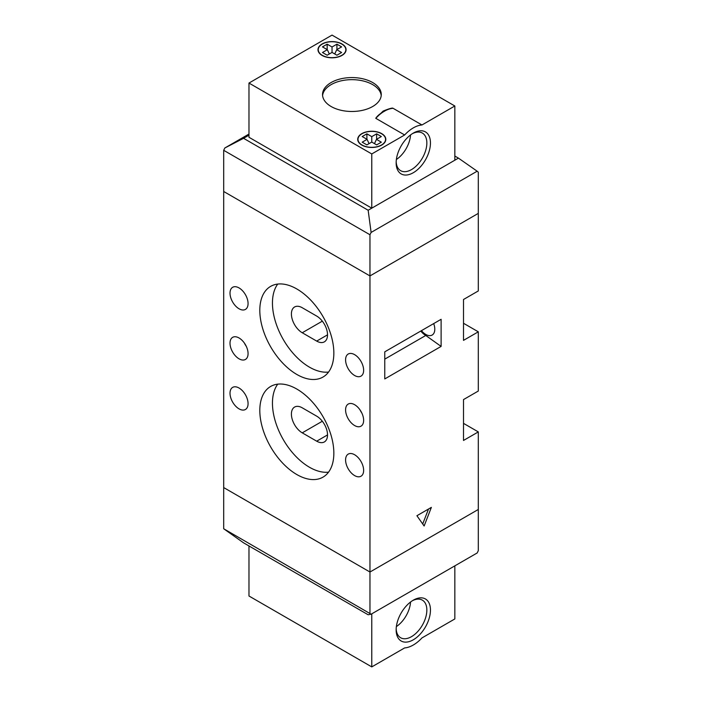 <?xml version="1.0" encoding="UTF-8"?>
<svg xmlns="http://www.w3.org/2000/svg" width="702" height="702" viewBox="0 0 702 702"><rect width="100%" height="100%" fill="white"/><g stroke="black" fill="none" stroke-linecap="round" stroke-linejoin="round"><path stroke-width="1.05" d="M239.04 388.013A12.768 7.371 -120 0 0 232.66 387.381A12.768 7.371 -120 0 0 230.704 397.613A12.768 7.371 -120 0 0 239.04 408.862A12.768 7.371 -120 0 0 245.428 409.494A12.768 7.371 -120 0 0 247.385 399.262A12.768 7.371 -120 0 0 239.04 388.013M354.615 354.65A12.768 7.371 -120 0 0 348.227 354.019A12.768 7.371 -120 0 0 346.27 364.25A12.768 7.371 -120 0 0 354.615 375.5A12.768 7.371 -120 0 0 360.995 376.132A12.768 7.371 -120 0 0 362.952 365.9A12.768 7.371 -120 0 0 354.615 354.65M239.04 337.969A12.768 7.371 -120 0 0 232.66 337.337A12.768 7.371 -120 0 0 230.704 347.569A12.768 7.371 -120 0 0 239.04 358.819A12.768 7.371 -120 0 0 245.428 359.45A12.768 7.371 -120 0 0 247.385 349.219A12.768 7.371 -120 0 0 239.04 337.969M244.454 343.181A12.768 7.371 -120 0 0 246.262 346.305M354.615 404.694A12.768 7.371 -120 0 0 348.227 404.062A12.768 7.371 -120 0 0 346.27 414.294A12.768 7.371 -120 0 0 354.615 425.544A12.768 7.371 -120 0 0 360.995 426.175A12.768 7.371 -120 0 0 362.952 415.944A12.768 7.371 -120 0 0 354.615 404.694M360.029 409.907A12.768 7.371 -120 0 0 361.837 413.03M296.823 389.057A52.352 30.23 -120 0 0 270.647 386.46A52.352 30.23 -120 0 0 262.627 428.413A52.352 30.23 -120 0 0 296.823 474.543A52.352 30.23 -120 0 0 322.999 477.141A52.352 30.23 -120 0 0 331.028 435.187A52.352 30.23 -120 0 0 296.823 389.057M277.746 384.152A52.352 30.23 -120 0 0 277.246 426.939A52.352 30.23 -120 0 0 309.468 467.251A52.352 30.23 -120 0 0 328.545 472.148M296.823 288.97A52.352 30.23 -120 0 0 270.647 286.372A52.352 30.23 -120 0 0 262.627 328.325A52.352 30.23 -120 0 0 296.823 374.456A52.352 30.23 -120 0 0 322.999 377.053A52.352 30.23 -120 0 0 331.028 335.1A52.352 30.23 -120 0 0 296.823 288.97M277.746 284.064A52.352 30.23 -120 0 0 277.246 326.851A52.352 30.23 -120 0 0 309.468 367.164A52.352 30.23 -120 0 0 328.545 372.06M354.615 454.738A12.768 7.371 -120 0 0 348.227 454.106A12.768 7.371 -120 0 0 346.27 464.338A12.768 7.371 -120 0 0 354.615 475.587A12.768 7.371 -120 0 0 360.995 476.219A12.768 7.371 -120 0 0 362.952 465.988A12.768 7.371 -120 0 0 354.615 454.738M239.04 287.925A12.768 7.371 -120 0 0 232.66 287.293A12.768 7.371 -120 0 0 230.704 297.525A12.768 7.371 -120 0 0 239.04 308.775A12.768 7.371 -120 0 0 245.428 309.406A12.768 7.371 -120 0 0 247.385 299.175A12.768 7.371 -120 0 0 239.04 287.925M433.687 323.587A12.768 7.371 60 0 1 432.142 335.056A12.768 7.371 60 0 1 425.763 334.424A12.768 7.371 60 0 1 421.446 330.66M431.361 507.388L416.909 515.724L424.131 526L431.361 507.388M478.308 331.818L478.308 391.032L463.504 399.587L463.504 440.452L478.308 431.905L478.308 509.468L369.963 572.025L478.308 509.468L478.308 550.658L477.158 552.974L371.112 614.206L223.692 528.755L223.692 487.574L369.963 572.025L369.963 275.93L478.308 213.382L478.308 290.944L463.504 299.5L463.504 340.365L478.308 331.818L463.504 323.271M441.11 346.411L441.11 319.305L384.766 351.834L384.766 378.94L441.11 346.411L425.763 335.468L384.766 359.134M369.963 234.749L369.963 275.93L478.308 213.382L478.308 172.201L477.158 171.2L371.112 232.432L369.963 234.749L223.692 150.307L223.692 191.488L369.963 275.93L223.692 191.488L223.692 487.574L369.963 572.025L369.963 613.206M478.308 431.905L463.504 423.359M316.69 341.093A15.321 8.845 -120 0 0 324.35 341.856A15.321 8.845 -120 0 0 326.702 329.571A15.321 8.845 -120 0 0 316.69 316.075L302.246 307.73A15.321 8.845 -120 0 0 294.586 306.976A15.321 8.845 -120 0 0 292.234 319.252A15.321 8.845 -120 0 0 302.246 332.757L316.69 341.093L327.527 334.836M302.246 432.844L316.69 441.181A15.321 8.845 -120 0 0 324.35 441.944A15.321 8.845 -120 0 0 326.702 429.659A15.321 8.845 -120 0 0 316.69 416.163L302.246 407.818A15.321 8.845 -120 0 0 294.586 407.063A15.321 8.845 -120 0 0 292.234 419.34A15.321 8.845 -120 0 0 302.246 432.844L322.332 421.244M420.779 331.046A14.049 8.108 -120 0 0 425.763 335.468M422.709 523.973L428.51 509.029M371.112 614.206L368.155 614.768L243.559 542.83L223.692 528.755M393.067 108.292C392.515 107.696 389.206 108.626 383.143 111.074L375.745 118.296A30.642 17.69 120 0 1 384.406 111.206A30.642 17.69 120 0 1 393.067 108.292L421.963 124.974A30.642 17.69 120 0 0 413.302 127.887A30.642 17.69 120 0 0 404.642 134.977L375.745 118.296A30.642 17.69 180 0 1 384.485 111.249M331.133 106.52A29.37 16.953 0 0 0 363.145 110.188A29.37 16.953 0 0 0 381.274 94.524A29.37 16.953 0 0 0 372.665 82.538A29.37 16.953 0 0 0 340.663 78.861A29.37 16.953 0 0 0 322.534 94.524A29.37 16.953 0 0 0 331.133 106.52M361.837 145.095A14.049 8.108 0 0 0 377.141 146.85A14.049 8.108 0 0 0 385.81 139.356A14.049 8.108 0 0 0 381.695 133.626A14.049 8.108 0 0 0 366.391 131.862A14.049 8.108 0 0 0 357.722 139.356A14.049 8.108 0 0 0 361.837 145.095M322.104 55.432A14.049 8.108 0 0 0 337.416 57.187A14.049 8.108 0 0 0 346.086 49.693A14.049 8.108 0 0 0 341.971 43.963A14.049 8.108 0 0 0 326.667 42.208A14.049 8.108 0 0 0 317.997 49.693A14.049 8.108 0 0 0 322.104 55.432M421.963 124.974L454.835 105.993L332.037 35.1L248.973 83.055L371.77 153.949L404.642 134.977M381.212 95.569A29.37 16.953 0 0 0 372.665 84.626A29.37 16.953 0 0 0 341.505 80.756A29.37 16.953 0 0 0 322.587 95.569M322.288 55.326A13.794 7.959 0 0 0 337.32 57.055A13.794 7.959 0 0 0 345.832 49.693A13.794 7.959 0 0 0 341.786 44.068A13.794 7.959 0 0 0 326.763 42.339A13.794 7.959 0 0 0 318.252 49.693A13.794 7.959 0 0 0 322.288 55.326M362.013 144.989A13.794 7.959 0 0 0 377.044 146.709A13.794 7.959 0 0 0 385.556 139.356A13.794 7.959 0 0 0 381.519 133.722A13.794 7.959 0 0 0 366.488 132.002A13.794 7.959 0 0 0 357.976 139.356A13.794 7.959 0 0 0 362.013 144.989M376.641 144.884L371.77 142.067L366.892 144.884L362.197 142.173L367.076 139.356L362.197 136.539L366.892 133.828L371.77 136.644L376.641 133.828L381.335 136.539L376.465 139.356L381.335 142.173L376.641 144.884M248.973 83.055L248.973 137.276L371.77 208.169L454.835 160.205L454.835 105.993M371.77 153.949L371.77 208.169M413.302 133.099A24.263 14.005 -60 0 1 430.458 143.006A24.263 14.005 -60 0 1 413.302 172.718A24.263 14.005 -60 0 1 396.147 162.811A24.263 14.005 -60 0 1 413.302 133.099L413.302 133.099M396.174 161.732A21.709 12.531 120 0 0 400.64 170.665A21.709 12.531 120 0 0 411.495 169.594A21.709 12.531 120 0 0 425.675 150.465A21.709 12.531 120 0 0 422.35 133.064A21.709 12.531 120 0 0 412.372 133.67M396.367 159.512A21.709 12.531 120 0 0 410.547 134.942M336.732 49.693L341.611 46.885L336.916 44.173L332.037 46.981L332.037 52.404L336.916 55.221L341.611 52.51L336.732 49.693L334.749 53.975M332.037 52.404L327.167 55.221L322.472 52.51L327.343 49.693L329.326 53.975M327.167 49.588L327.167 44.173L322.472 46.885L327.343 49.693M327.167 44.173L332.037 46.981M374.473 143.629L376.465 139.356M369.059 143.629L367.076 139.356M366.892 139.25L366.892 133.828M371.77 142.067L371.77 136.644M376.641 139.25L376.641 133.828M336.916 49.588L336.916 44.173M454.835 156.037L458.441 158.125L368.155 210.249L243.559 138.312L224.842 147.982L248.973 134.047M248.973 135.188L243.559 138.312M223.692 150.307L224.842 147.982M458.441 158.125L477.158 171.2M371.112 232.432L368.155 210.249M248.973 545.963L248.973 596.007L371.77 666.9L404.642 647.92A30.642 17.69 120 0 0 413.302 645.006A30.642 17.69 120 0 0 421.963 637.925L454.835 618.945L454.835 565.865M413.302 639.794A24.263 14.005 -60 0 1 396.147 629.887A24.263 14.005 -60 0 1 413.302 600.175L413.302 600.175A24.263 14.005 -60 0 1 430.458 610.082A24.263 14.005 -60 0 1 413.302 639.794M371.77 666.9L371.77 613.82M396.174 628.799A21.709 12.531 120 0 0 400.64 637.741A21.709 12.531 120 0 0 411.495 636.661A21.709 12.531 120 0 0 425.675 617.541A21.709 12.531 120 0 0 422.35 600.14A21.709 12.531 120 0 0 412.372 600.736M396.367 626.588A21.709 12.531 120 0 0 410.547 602.018M322.332 321.156L302.246 332.757M327.527 434.924L316.69 441.181M345.832 49.693L345.832 51.237M385.556 139.356L385.556 140.891M357.976 139.356L357.976 140.891M318.252 49.693L318.252 51.237"/></g></svg>
